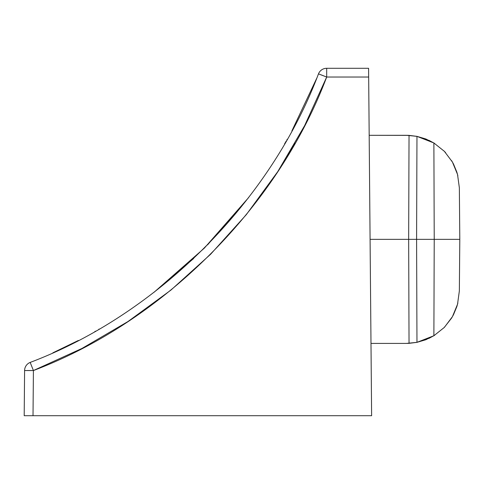 <?xml version="1.0" encoding="UTF-8"?>
<svg xmlns="http://www.w3.org/2000/svg" width="484" height="484" viewBox="0 0 484 484"><rect width="100%" height="100%" fill="white"/><g stroke="black" fill="none" stroke-linecap="round" stroke-linejoin="round"><path stroke-width="0.73" d="M24.2 415.714L371.621 415.714L368.669 77.029L371.621 415.714L33.015 415.714L33.414 370.544L33.015 415.714L24.2 415.714L24.593 370.544L24.2 415.714M426.586 339.423L416.712 342.4L406.445 343.404L409.034 343.344L408.659 239.356L459.8 239.356L459.352 290.975L459.8 239.356L459.352 187.738M457.852 303.008L456.854 306.56L453.508 314.667L451.602 318.067L444.082 327.68M434.65 335.261L428.872 338.419M406.445 135.302L369.177 135.302L409.034 135.369L416.966 136.361L433.882 142.974L444.373 151.329L452.431 162.055L457.531 174.458L459.352 187.75L457.531 174.458L452.431 162.055L444.373 151.329L433.882 142.974L434.227 239.356L433.882 142.974L425.708 138.938L416.966 136.361L416.591 239.356L416.966 136.361L409.034 135.369L408.659 239.356L370.085 239.356L408.659 239.356L409.034 135.369L406.445 135.302L416.712 136.313L426.586 139.289M370.992 343.404L406.445 343.404L370.992 343.404M457.852 175.704L456.854 172.153L457.852 175.704M434.65 143.445L428.872 140.293L434.65 143.445M444.082 151.032L445.607 152.642M451.602 160.64L453.508 164.04L456.854 172.153M368.59 68.286L368.669 77.029L326.688 77.029L304.648 125.586L277.749 171.632L246.283 214.684L210.576 254.288L171.003 290.031L127.976 321.533L81.953 348.462L33.414 370.544C163.283 321.473 277.725 206.94 326.688 77.029L368.669 77.029L368.59 68.286L326.688 68.286L326.688 77.029L326.688 68.286A8.815 8.815 0 0 0 318.478 73.877A8.815 8.815 0 0 1 326.688 68.286L368.59 68.286M98.821 329.241L99.153 329.047M94.906 331.479L95.378 331.213M248.449 197.787L204.339 248.135L154.13 292.209L193.636 258.535M78.384 340.458L52.883 352.824L78.384 340.458M207.503 244.94L248.57 197.635M284.538 143.96L286.189 141.104M286.831 139.985L287.181 139.362M291.864 130.946L316.711 78.311M171.003 290.031L210.576 254.288M277.749 171.632L295.077 143.24M459.352 187.75L459.8 239.356L434.227 239.356L433.882 335.739L444.373 327.384L452.431 316.657L457.531 304.248L459.352 290.963L457.531 304.248L452.431 316.657L444.373 327.384L433.882 335.739L434.227 239.356L416.591 239.356L416.966 342.351L425.708 339.774L433.882 335.739L416.966 342.351L416.591 239.356L408.659 239.356L409.034 343.344L416.966 342.351L406.445 343.404M407.516 343.392L417.323 342.273M417.033 342.333L416.361 342.466M416.337 136.24L417.02 136.373M417.335 136.44L407.516 135.314M325.883 76.714L325.091 76.405L325.883 76.714M323.554 75.8L320.892 74.772L323.554 75.8M326.688 77.029L318.478 73.877C270.344 201.592 157.851 314.176 30.177 362.419L33.414 370.544L24.593 370.544L33.414 370.544L30.177 362.419A8.815 8.815 0 0 0 24.593 370.544A8.815 8.815 0 0 1 30.177 362.419M24.642 370.532L24.593 370.544A8.815 8.815 0 0 1 29.33 362.806M33.196 370.538L27.177 370.508"/></g></svg>
